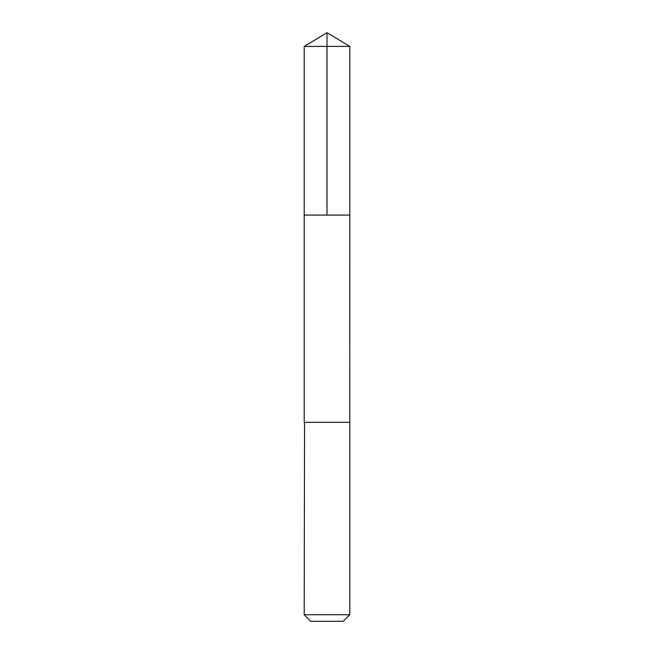 <?xml version="1.0" encoding="UTF-8"?>
<svg xmlns="http://www.w3.org/2000/svg" width="654" height="654" viewBox="0 0 654 654"><rect width="100%" height="100%" fill="white"/><g stroke="black" fill="none" stroke-linecap="round" stroke-linejoin="round"><path stroke-width="0.98" d="M304.2 215.084L349.8 215.084L349.8 46.401L304.2 46.401L304.2 215.084L349.8 215.084L349.792 422.337L304.208 422.337L304.2 215.084M304.543 422.337L304.2 614.719L349.8 614.719L349.8 422.337L304.543 422.337M349.8 614.719L343.219 621.3L310.781 621.3L304.2 614.719M327 215.084L327 32.7L304.2 46.401M327 32.7L349.8 46.401"/></g></svg>
